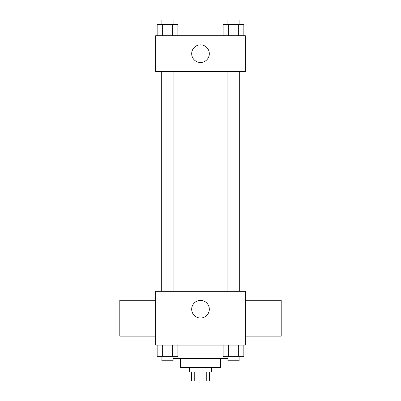 <?xml version="1.0" encoding="UTF-8"?>
<svg xmlns="http://www.w3.org/2000/svg" width="401" height="401" viewBox="0 0 401 401"><rect width="100%" height="100%" fill="white"/><g stroke="black" fill="none" stroke-linecap="round" stroke-linejoin="round"><path stroke-width="0.6" d="M206.249 371.983L206.249 380.95L191.533 380.95L191.533 371.983M206.249 380.95L209.467 380.95L209.467 371.983M211.708 367.501L211.708 371.983L189.292 371.983L189.292 367.501M194.751 371.983L194.751 380.95M220.675 358.534L220.675 367.501L180.325 367.501L180.325 358.534M227.893 358.534L173.107 358.534M245.332 345.086L155.668 345.086L155.668 291.286L245.332 291.286L245.332 345.086M209.317 309.216A8.817 8.817 0 0 1 196.094 316.855A8.817 8.817 0 0 1 196.094 301.582A8.817 8.817 0 0 1 209.317 309.216M245.332 336.118L281.196 336.118L281.196 300.254L245.332 300.254M155.668 300.254L119.804 300.254L119.804 336.118L155.668 336.118M239.773 71.609L239.773 291.286M227.893 291.286L227.893 71.609M173.107 71.609L173.107 291.286M245.332 71.609L155.668 71.609L155.668 35.739L245.332 35.739L245.332 71.609M209.317 53.674A8.817 8.817 0 0 1 196.094 61.308A8.817 8.817 0 0 1 196.094 46.04A8.817 8.817 0 0 1 209.317 53.674M243.848 35.739L243.848 24.531L223.141 24.531L223.141 35.739M238.675 24.531L238.675 35.739M228.319 24.531L228.319 35.739M227.893 24.531L227.893 20.05L239.101 20.05L239.101 24.531M177.859 35.739L177.859 24.531L157.152 24.531L157.152 35.739M172.681 24.531L172.681 35.739M162.325 24.531L162.325 35.739M161.899 24.531L161.899 20.05L173.107 20.05L173.107 24.531M243.848 345.086L243.848 356.294L223.141 356.294L223.141 345.086M238.675 345.086L238.675 356.294M228.319 345.086L228.319 356.294M239.101 356.294L239.101 360.775L227.893 360.775L227.893 356.294M177.859 345.086L177.859 356.294L157.152 356.294L157.152 345.086M172.681 345.086L172.681 356.294M162.325 345.086L162.325 356.294M173.107 356.294L173.107 360.775L161.899 360.775L161.899 356.294M161.227 71.609L161.227 291.286M239.101 291.286L239.101 71.609M161.899 71.609L161.899 291.286"/></g></svg>
